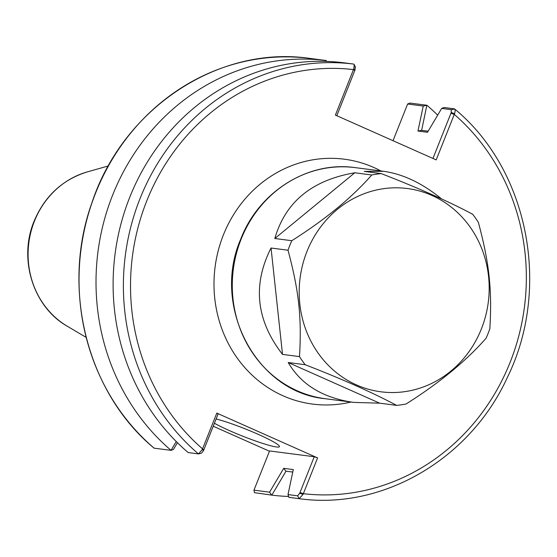 <?xml version="1.0" encoding="UTF-8"?>
<svg xmlns="http://www.w3.org/2000/svg" width="557" height="557" viewBox="0 0 557 557"><rect width="100%" height="100%" fill="white"/><g stroke="black" fill="none" stroke-linecap="round" stroke-linejoin="round"><path stroke-width="0.84" d="M354.788 172.781C312.004 180.113 285.351 202.017 274.831 238.493L354.788 172.781L371.77 174.982C351.745 197.749 325.086 219.66 291.791 240.708L274.831 238.493M271.043 248.018C252.335 284.968 256.164 320.428 282.517 354.391L271.043 248.018L288.011 250.211C298.942 290.858 301.831 317.671 299.492 356.598L282.517 354.391M288.213 362.523C301.17 384.692 322.969 397.983 353.618 402.391L379.651 403.177L288.213 362.523L305.173 364.717C342.29 379.129 372.779 392.678 396.626 405.378L379.651 403.177M441.624 198.974C422.394 183.239 403.045 174.014 383.592 171.305L364.264 171.396L381.225 173.596C418.349 188.008 448.831 201.564 472.684 214.257A116.51 107.842 97.4 0 1 478.366 222.375C489.29 263.022 492.186 289.835 489.847 328.762A116.51 107.842 97.4 0 1 488.05 333.559A116.51 107.842 97.4 0 1 486.066 338.266C466.042 361.033 439.382 382.944 406.088 403.992A116.51 107.842 97.4 0 1 396.626 405.378M306.991 251.402A102.495 94.871 97.4 0 0 405.134 391.606A102.495 94.871 97.4 0 0 470.442 227.5A102.495 94.871 97.4 0 0 306.991 251.402M381.225 173.596A116.51 107.842 97.4 0 0 371.77 174.982M291.791 240.708A116.51 107.842 97.4 0 0 289.807 245.414A116.51 107.842 97.4 0 0 288.011 250.211M299.492 356.598A116.51 107.842 97.4 0 0 305.173 364.717M350.959 402.05A123.473 114.289 -82.6 0 1 215.093 266.942A123.473 114.289 -82.6 0 1 380.932 170.964M317.601 457.91L314.245 456.74L299.722 493.237L297.612 495.814L288.004 494.567L288.874 497.345L299.116 498.675L303.057 494.4L317.601 457.91L216.798 413.099L202.261 449.583L198.487 453.934L188.148 452.549A219.005 202.713 -82.6 0 1 129.781 197.199A219.005 202.713 -82.6 0 1 343.279 62.725L353.632 64.069L354.238 64.563L353.765 68.873L355.081 69.778L355.136 66.931M393.026 140.705L407.627 104.013L423.236 106.039L417.959 131.034L427.511 132.274L441.666 108.427L451.274 109.673L451.226 112.521L454.561 113.691L436.194 159.901L335.391 115.083L353.765 68.873M407.627 104.013L409.917 103.059L426.857 105.259L423.236 106.039M288.004 494.567L293.288 469.572L283.729 468.333L269.574 492.179L271.712 495.117L254.438 492.667L253.964 490.153L269.567 450.947L314.245 456.74M213.234 426.23L269.456 451.226M154.164 448.086L154.136 448.183A219.005 202.713 -82.6 0 1 95.707 192.785A219.005 202.713 -82.6 0 1 309.281 58.318L326.221 60.518L326.506 61.402M353.632 64.069A219.005 202.713 97.4 0 0 140.051 198.536A219.005 202.713 97.4 0 0 198.487 453.934L201.683 453.05L203.577 450.488L218.1 413.997L216.798 413.099M216.123 418.968A38.329 3.857 21.7 0 1 256.387 433.534A38.329 3.857 21.7 0 1 279.447 446.644A38.329 3.857 21.7 0 1 229.449 430.61A38.329 3.857 21.7 0 1 214.424 423.243M269.574 492.179L253.964 490.153M355.081 69.778L336.804 115.71M326.221 60.518L325.998 61.388M176.263 441.555L171.055 450.334A219.005 202.713 -82.6 0 1 112.681 194.985A219.005 202.713 -82.6 0 1 326.179 60.511M171.055 450.334L154.136 448.183M417.959 131.034L421.51 130.331L428.152 131.194M421.628 130.408L426.857 105.259M441.666 108.427L444.02 107.487L454.261 108.81C455.313 109.102 455.417 110.725 454.561 113.691M297.612 495.814L299.123 498.675C382.617 510.372 470.366 459.031 507.559 377.012C551.437 287.586 528.189 169.412 454.644 108.984L451.274 109.673M451.226 112.521L432.942 158.46M426.954 105.315A219.005 202.713 -82.6 0 1 437.67 115.153M288.596 496.461A219.005 202.713 -82.6 0 1 271.823 495.131L286.013 471.187M283.729 468.333L285.873 471.173L292.759 472.064M303.057 494.4L299.722 493.237M177.432 442.711L173.436 449.436L171.076 450.376M203.577 450.488L202.261 449.583M355.255 167.629C308.167 160.695 258.775 191.685 240.728 239.148C211.221 306.461 256.526 392.462 325.281 398.715A116.51 107.842 -82.6 0 1 241.146 239.106A116.51 107.842 -82.6 0 1 355.255 167.629L383.592 171.305M450.94 113.238L454.296 114.401A213.533 197.644 -82.6 0 1 510.094 362.405A213.533 197.644 -82.6 0 1 303.363 493.69L300.007 492.52M203.862 449.778L202.56 448.872A213.533 197.644 -82.6 0 1 146.77 200.875A213.533 197.644 -82.6 0 1 353.5 69.59L354.802 70.488M86.14 337.368L67.39 326.298A83.752 77.52 -82.6 0 1 34.464 221.073A83.752 77.52 -82.6 0 1 87.421 171.862L108.371 165.944M325.281 398.715L353.618 402.391M154.115 448.183C87.268 392.908 60.894 289.285 91.759 203.249C122.47 108.817 217.989 45.152 309.281 58.318M354.238 64.563L355.45 67.188M67.39 326.298C33.183 307.067 18.193 259.005 34.109 221.199C44.72 196.05 62.495 179.605 87.421 171.862"/></g></svg>
